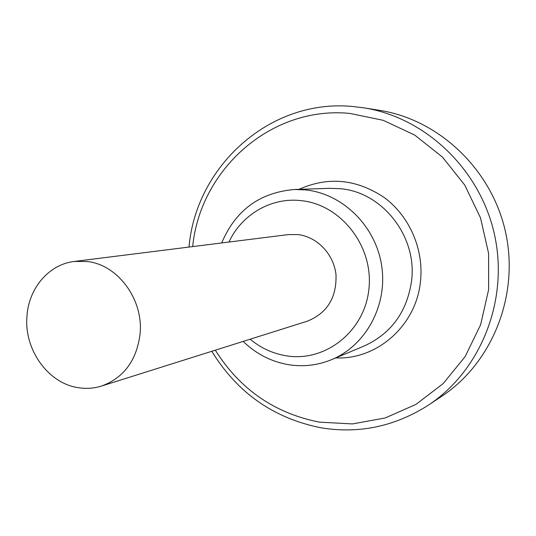 <?xml version="1.0" encoding="UTF-8"?>
<svg xmlns="http://www.w3.org/2000/svg" width="536" height="536" viewBox="0 0 536 536"><rect width="100%" height="100%" fill="white"/><g stroke="black" fill="none" stroke-linecap="round" stroke-linejoin="round"><path stroke-width="0.8" d="M189.027 247.056C195.868 166.421 269.735 98.49 352.594 106.483L363.676 107.823C425.343 117.364 480.303 169.322 494.56 234.915C508.952 300.475 480.671 370.617 428.599 405.008C395.059 426.455 359.187 434.046 320.97 427.788C273.708 418.335 237.321 392.841 211.8 351.294M192.685 246.6C200.116 169.684 270.915 105.646 349.774 113.411L383.2 120.305L414.67 135.052L442.401 157.021L464.786 185.121L480.497 217.851L488.598 253.381L488.618 289.701L480.611 324.769L465.127 356.634L443.145 383.608L415.99 404.365L385.203 417.966L352.467 423.922L319.443 422.154C274.653 413.303 239.947 389.317 215.318 350.182M221.676 242.962C235.525 210.273 259.813 192.451 294.525 189.496L305.641 189.911C342.705 193.69 375.736 226.078 381.659 265.709C387.789 305.319 365.88 345.499 331.69 359.609C317.895 365.271 303.678 366.986 289.031 364.761C271.504 361.827 256.221 354.041 243.183 341.399M228.959 242.044C241.636 214.547 271.27 197.074 301.185 200.645C341.017 204.564 373.605 246.259 368.942 288.716C364.869 331.255 325.426 362.296 286.485 355.837C272.998 353.66 260.898 348.112 250.178 339.194M77.807 387.602C47.758 383.005 24.02 349.331 26.947 316.347C28.602 288.314 48.89 264.302 74.323 261.447L87.408 261.521C117.927 264.811 143.574 299.537 140.09 333.774C136.727 360.4 123.876 377.82 101.539 386.047C93.787 388.453 85.874 388.969 77.807 387.602M74.323 261.447L288.294 234.601L297.969 234.58C317.252 236.798 333.908 254.278 336.012 274.854C336.715 297.741 327.121 313.198 307.215 321.218L101.539 386.047M363.676 107.823L379.461 110.329C439.018 119.561 491.934 169.497 505.629 232.497C519.451 295.47 492.182 362.926 441.899 396.151L428.599 405.008M298.994 189.349C328.226 176.27 356.695 179.037 384.406 197.65C409.491 216.236 423.875 249.227 420.526 280.965C416.526 325.345 377.11 359.958 335.811 357.887M294.525 189.496L329.828 188.317L340.226 188.692C382.282 192.022 417.263 236.282 411.615 280.589C407.119 311.731 391.34 333.526 364.266 345.961L331.69 359.609"/></g></svg>
